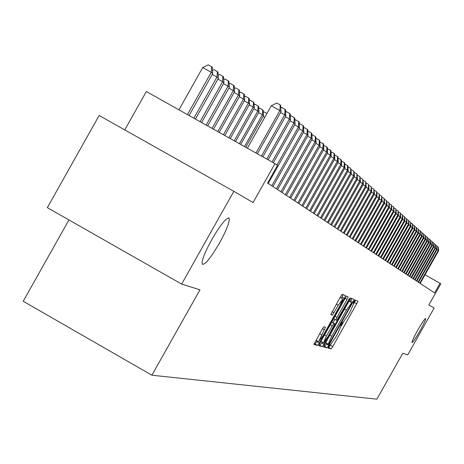 <?xml version="1.0" encoding="UTF-8"?>
<svg xmlns="http://www.w3.org/2000/svg" width="464" height="464" viewBox="0 0 464 464"><rect width="100%" height="100%" fill="white"/><g stroke="black" fill="none" stroke-linecap="round" stroke-linejoin="round"><path stroke-width="0.7" d="M328.825 346.353L328.065 348.081L331.163 348.876L332.787 346.567L357.999 301.293L355.175 300.028L354.038 301.629L353.272 303.386L353.684 303.578L350.187 311.582L348.162 315.172L342.96 322.515L342.577 322.381L341.429 323.994L340.669 325.734L341.11 325.908L337.641 333.836L335.617 337.427L330.374 344.833L329.979 344.729L328.825 346.353M219.565 242.916C226.78 229.686 229.964 221.432 229.106 218.155C226.403 217.401 220.644 224.524 211.833 239.517C204.688 252.625 201.486 260.849 202.24 264.207C204.92 265.13 210.691 258.03 219.565 242.916M419.891 330.96C423.864 323.791 425.801 319.615 425.703 318.426C424.751 318.675 422.118 322.55 417.803 330.043C413.836 337.212 411.899 341.394 411.991 342.577C412.943 342.328 415.582 338.459 419.891 330.96M323.918 326.778L322.19 329.196L313.908 344.479L317.666 345.442L319.377 343.041L345.68 295.777L342.258 294.234L340.547 296.624L330.768 314.58L332.311 315.149L338.279 305.208L342.855 298.886L339.845 305.84L323.246 335.286L318.611 341.672L325.49 327.288L323.918 326.778M181.633 284.084L47.34 207.64L99.151 115.49L233.844 191.336L181.633 284.084L199.978 289.82L151.896 375.214L376.884 399.162L402.769 353.272L407.752 354.832L434.153 308.021L428.881 304.947L440.8 283.811L440.052 283.272L434.611 292.912L267.577 183.013L277.466 165.457L274.961 163.641L146.34 91.547L124.758 129.914M233.844 191.336L253.066 202.53L274.961 163.641M324.661 344.433L323.588 346.95L327.103 347.843L328.756 345.506L354.299 299.634L351.074 298.19L349.427 300.504L324.661 344.433M319.006 345.001L322.457 346.66L318.832 345.738L319.916 343.186L345.054 298.596L346.736 296.241L348.157 296.879M345.164 298.398L347.049 299.466L348.168 296.89M347.049 299.466L336.928 317.428L335.814 319.98L336.806 320.34L348.963 299.39L350.134 297.766L349.351 299.558L322.457 346.66M68.933 219.93L23.2 301.258L151.896 375.214M440.052 283.272L425.03 274.827M353.73 303.787L355.563 300.202M328.292 347.385L328.756 347.507L330.652 344.729M341.156 326.093L343.227 322.422M350.181 301.797L351.828 298.526M323.762 346.225L324.667 346.457L326.731 343.395M328.686 344.381L352.083 302.876L351.689 302.702L346.446 310.08L331.685 336.261L328.199 344.23L328.686 344.381M349.647 301.501L352.083 302.876M348.876 301.472L349.641 301.49M325.716 342.565L328.21 344.242M334.875 319.452L333.03 322.724M322.126 342.067L321.662 342.89L324.133 344.294M326.418 336.064L323.472 342.826L328.025 336.533L334.875 323.768L333.889 323.437L332.212 325.798L326.418 336.064L324.533 334.996M331.772 322.149L334.875 323.768M319.98 345.257L321.662 342.89M342.797 298.851L340.048 297.511M341.411 298.068L343.145 294.634M314.099 343.743L315.155 344.015L317.266 340.907M419.769 283.15L438.26 250.363L438.637 250.699L420.187 283.423M436.984 246.367L438.341 247.126L438.26 250.363L436.949 249.626M438.341 247.126L438.637 250.699M418.093 282.042L436.723 249.006L437.111 249.348L418.511 282.321M435.429 244.975L436.81 245.746L436.723 249.006L435.394 248.263M436.81 245.746L437.111 249.348M416.388 280.923L435.162 247.631L435.557 247.973L416.817 281.207M433.852 243.559L435.249 244.348L435.162 247.631L433.811 246.871M435.249 244.348L435.557 247.973M414.659 279.786L433.579 246.233L433.979 246.581L415.094 280.07M432.245 242.127L433.666 242.921L433.579 246.233L432.21 245.462M433.666 242.921L433.979 246.581M412.902 278.626L431.972 244.812L432.373 245.166L413.343 278.916M430.615 240.671L432.059 241.477L431.972 244.812L430.575 244.029M432.059 241.477L432.373 245.166M411.116 277.455L430.337 243.368L430.749 243.733L411.562 277.75M428.956 239.186L430.43 240.01L430.337 243.368L428.922 242.573M430.43 240.01L430.749 243.733M409.3 276.26L428.672 241.901L429.09 242.272L409.758 276.561M427.274 237.684L428.771 238.519L428.672 241.901L427.24 241.094M428.771 238.519L429.09 242.272M407.456 275.048L426.984 240.416L427.414 240.787L407.92 275.355M425.569 236.153L427.083 237.005L426.984 240.416L425.529 239.592M427.083 237.005L427.414 240.787M405.582 273.812L425.273 238.902L425.703 239.279L406.058 274.125M423.829 234.598L425.372 235.463L425.273 238.902L423.789 238.067M425.372 235.463L425.703 239.279M403.68 272.565L423.528 237.359L423.968 237.748L404.161 272.878M422.066 233.021L423.632 233.897L423.528 237.359L422.02 236.518M423.632 233.897L423.968 237.748M401.743 271.289L421.759 235.799L422.205 236.193L402.23 271.608M420.268 231.414L421.863 232.307L421.759 235.799L420.222 234.941M421.863 232.307L422.205 236.193M399.777 269.996L419.955 234.21L420.413 234.61L400.275 270.321M418.441 229.784L420.059 230.689L419.955 234.21L418.395 233.334M420.059 230.689L420.413 234.61M397.781 268.679L418.128 232.592L418.586 232.998L398.28 269.01M416.585 228.126L418.232 229.048L418.128 232.592L416.539 231.704M418.232 229.048L418.586 232.998M395.746 267.339L416.266 230.95L416.73 231.362L396.256 267.676M414.7 226.438L416.37 227.372L416.266 230.95L414.648 230.045M416.37 227.372L416.73 231.362M393.675 265.982L414.369 229.28L414.845 229.697L394.197 266.324M412.78 224.721L414.48 225.672L414.369 229.28L412.728 228.358M414.48 225.672L414.845 229.697M391.57 264.596L412.444 227.575L412.931 228.004L392.103 264.944M410.826 222.975L412.56 223.944L412.444 227.575L410.773 226.641M412.56 223.944L412.931 228.004M389.429 263.187L410.483 225.846L410.976 226.281L389.969 263.54M408.836 221.195L410.599 222.181L410.483 225.846L408.784 224.895M410.599 222.181L410.976 226.281M387.254 261.754L408.488 224.089L408.993 224.53L387.8 262.114M406.818 219.391L408.61 220.394L408.488 224.089L406.76 223.12M408.61 220.394L408.993 224.53M385.039 260.298L406.458 222.297L406.969 222.749L385.596 260.664M404.759 217.546L406.58 218.567L406.458 222.297L404.701 221.311M406.58 218.567L406.969 222.749M382.783 258.813L404.393 220.475L404.915 220.934L383.351 259.185M402.659 215.673L404.521 216.717L404.393 220.475L402.601 219.472M404.521 216.717L404.915 220.934M380.486 257.3L402.294 218.619L402.822 219.083L381.06 257.682M400.525 213.771L402.416 214.826L402.294 218.619L400.467 217.599M402.416 214.826L402.822 219.083M378.148 255.763L400.154 216.729L400.687 217.204L378.734 256.151M398.356 211.828L400.281 212.906L400.154 216.729L398.292 215.69M400.281 212.906L400.687 217.204M375.765 254.197L397.973 214.803L398.518 215.29L376.362 254.591M396.14 209.85L398.1 210.946L397.973 214.803L396.082 213.747M398.1 210.946L398.518 215.29M373.34 252.602L395.751 212.843L396.308 213.336L373.949 253.002M393.89 207.837L395.885 208.957L395.751 212.843L393.826 211.77M395.885 208.957L396.308 213.336M370.869 250.978L393.489 210.847L394.058 211.352L371.49 251.384M391.593 205.784L393.629 206.921L393.489 210.847L391.529 209.751M393.629 206.921L394.058 211.352M368.352 249.319L391.187 208.817L391.767 209.328L368.99 249.736M389.255 203.696L391.326 204.856L391.187 208.817L389.186 207.698M391.326 204.856L391.767 209.328M365.789 247.631L388.838 206.741L389.429 207.263L366.432 248.054M386.872 201.567L388.983 202.745L388.838 206.741L386.796 205.604M388.983 202.745L389.429 207.263M363.179 245.914L386.442 204.63L387.046 205.163L363.834 246.343M384.441 199.392L386.593 200.599L386.442 204.63L384.366 203.47M386.593 200.599L387.046 205.163M360.511 244.163L384.006 202.478L384.621 203.023L361.183 244.603M381.959 197.183L384.157 198.406L384.006 202.478L381.884 201.295M384.157 198.406L384.621 203.023M357.796 242.37L381.518 200.286L382.145 200.837L358.481 242.823M379.436 194.926L381.675 196.173L381.518 200.286L379.355 199.073M381.675 196.173L382.145 200.837M355.024 240.549L378.984 198.047L379.622 198.609L355.726 241.007M376.861 192.624L379.14 193.9L378.984 198.047L376.78 196.811M379.14 193.9L379.622 198.609M352.199 238.693L376.397 195.762L377.046 196.336L352.913 239.157M374.228 190.275L376.559 191.574L376.397 195.762L374.146 194.503M376.559 191.574L377.046 196.336M349.317 236.797L373.758 193.436L374.419 194.022L350.047 237.272M371.548 187.879L373.92 189.208L373.758 193.436L371.461 192.154M373.92 189.208L374.419 194.022M346.376 234.859L371.067 191.058L371.739 191.655L347.118 235.347M368.81 185.438L371.235 186.789L371.067 191.058L368.723 189.747M371.235 186.789L371.739 191.655M343.377 232.887L368.317 188.633L369.008 189.242L344.131 233.386M366.015 182.938L368.491 184.324L368.317 188.633L365.928 187.299M368.491 184.324L369.008 189.242M340.315 230.869L365.51 186.157L366.218 186.783L341.086 231.379M363.167 180.392L365.69 181.807L365.51 186.157L363.074 184.794M365.69 181.807L366.218 186.783M337.189 228.81L362.645 183.628L363.37 184.266L337.972 229.332M360.255 177.793L362.831 179.232L362.645 183.628L360.157 182.236M362.831 179.232L363.37 184.266M333.993 226.71L359.722 181.047L360.458 181.697L334.799 227.238M357.28 175.137L359.907 176.61L359.722 181.047L357.181 179.626M359.907 176.61L360.458 181.697M330.728 224.564L356.735 178.414L357.489 179.075L331.551 225.104M354.241 172.422L356.926 173.925L356.735 178.414L354.136 176.958M356.926 173.925L357.489 179.075M327.398 222.372L353.684 175.717L354.455 176.395L328.239 222.923M351.138 169.656L353.881 171.187L353.684 175.717L351.028 174.232M353.881 171.187L354.455 176.395M323.988 220.133L350.564 172.968L351.352 173.658L324.852 220.696M347.959 166.854L350.767 168.386L350.564 172.968L347.849 171.448M350.767 168.386L351.352 173.658M320.508 217.842L347.379 170.155L348.18 170.862L321.39 218.416M344.717 163.995L347.582 165.526L347.379 170.155L344.601 168.6M347.582 165.526L347.907 165.816L348.18 170.862M316.953 215.499L344.12 167.278L344.938 168.003L317.846 216.091M341.4 161.066L344.329 162.597L344.12 167.278L341.278 165.689M344.329 162.597L344.659 162.893L344.938 168.003M313.31 213.104L340.785 164.337L341.626 165.074L314.227 213.707M338.012 158.073L340.999 159.61L340.785 164.337L337.879 162.713M340.999 159.61L341.336 159.912L341.626 165.074M309.587 210.656L337.374 161.327L338.233 162.087L310.526 211.271M334.538 155.017L337.601 156.548L337.374 161.327L334.405 159.668M337.601 156.548L337.943 156.855L338.233 162.087M305.776 208.145L333.889 158.247L334.764 159.024L306.739 208.777M330.989 151.885L334.115 153.416L333.889 158.247L330.844 156.548M334.115 153.416L334.469 153.735L334.764 159.024M301.878 205.581L330.316 155.098L331.215 155.892L302.859 206.231M327.352 148.677L330.554 150.214L330.316 155.098L327.201 153.358M330.554 150.214L330.913 150.533L331.215 155.892M263.291 112.34L264.161 111.905L266.945 113.46M264.782 117.311L263.129 116.389M297.888 202.954L326.662 151.867L327.584 152.685L298.891 203.615M323.628 145.4L326.905 146.931L326.662 151.867L323.472 150.092M326.905 146.931L327.271 147.262L327.584 152.685M245.74 147.268L263.511 115.698L262.392 114.765L244.493 146.566M258.761 108.599L259.683 108.141L263.146 110.2L263.511 115.698M262.699 109.823L262.392 114.765L258.587 112.642M293.799 200.268L322.921 148.567L323.86 149.402L294.831 200.947M319.818 142.042L323.164 143.573L322.921 148.567L319.655 146.746M323.164 143.573L323.541 143.91L323.86 149.402M240.694 144.437L258.987 111.94L257.839 110.983L239.412 143.718M254.121 104.771L255.101 104.278L258.61 106.372L258.987 111.94M258.152 105.983L257.839 110.983L253.941 108.808M289.611 197.513L319.087 145.186L320.05 146.038L290.667 198.203M315.914 138.603L316.274 138.417L319.342 140.134L319.087 145.186L315.74 143.318M319.342 140.134L319.725 140.482L320.05 146.038M235.521 141.537L254.347 108.089L253.17 107.109L234.204 140.801M249.371 100.845L250.409 100.328L253.965 102.445L254.347 108.089M253.495 102.051L253.17 107.109L249.18 104.881M285.319 194.689L315.155 141.717L316.146 142.593L286.404 195.402M311.907 135.076L312.313 134.873L315.421 136.607L315.155 141.717L311.727 139.803M315.421 136.607L315.816 136.961L316.146 142.593M230.219 138.562L249.591 104.139L248.385 103.136L228.874 137.808M244.493 96.825L245.595 96.274L249.203 98.426L249.591 104.139M248.721 98.02L248.385 103.136L244.296 100.85M280.923 191.794L311.129 138.162L312.144 139.061L282.037 192.525M307.806 131.469L308.258 131.237L311.402 132.994L311.129 138.162L307.615 136.201M311.402 132.994L311.808 133.359L312.144 139.061M224.785 135.517L244.719 100.091L243.484 99.064L223.404 134.746M239.499 92.701L240.665 92.121L244.319 94.308L244.719 100.091M243.826 93.89L243.484 99.064L239.285 96.721M276.416 188.831L307.006 134.519L308.044 135.442L277.553 189.579M303.595 127.768L304.1 127.513L307.278 129.288L307.006 134.519L303.398 132.507M307.278 129.288L307.696 129.665L308.044 135.442M219.211 132.397L239.726 95.944L238.455 94.888L217.796 131.602M234.372 88.473L235.608 87.864L239.314 90.08L239.726 95.944M238.809 89.651L238.455 94.888L234.152 92.487M271.794 185.791L302.772 130.784L303.839 131.73L272.96 186.557M299.28 123.975L299.831 123.691L303.056 125.489L302.772 130.784L299.071 128.719M303.056 125.489L303.485 125.877L303.839 131.73M213.498 129.189L234.598 91.686L233.299 90.608L212.042 128.377M229.117 84.141L230.417 83.497L234.181 85.747L234.598 91.686M233.659 85.306L233.299 90.608L228.88 88.143M276.956 165.085L298.427 126.95L299.524 127.919L268.25 183.454M294.855 120.077L295.458 119.776L298.723 121.591L298.427 126.95L294.634 124.833M298.723 121.591L299.158 121.986L299.524 127.919M207.628 125.901L229.344 87.319L228.004 86.211L206.138 125.065M223.718 79.692L225.098 79.013L228.914 81.299L229.344 87.319M228.381 80.846L228.004 86.211L223.468 83.682M272.026 162L293.973 123.018L295.098 124.01L273.302 162.713M290.307 116.087L290.969 115.751L294.275 117.595L293.973 123.018L290.075 120.843M294.275 117.595L294.721 118.001L295.098 124.01M201.614 122.531L223.944 82.841L222.575 81.699L200.083 121.672M218.179 75.127L219.629 74.414L223.503 76.734L223.944 82.841M222.958 76.27L222.575 81.699L217.918 79.106M266.817 159.082L289.397 118.981L290.551 120.002L268.134 159.819M285.638 111.986L286.358 111.621L289.71 113.489L289.397 118.981L285.395 116.748M289.71 113.489L290.168 113.906L290.551 120.002M195.431 119.062L218.405 78.236L216.995 77.07L193.859 118.187M212.489 70.441L214.02 69.693L217.952 72.042L218.405 78.236M217.39 71.566L216.995 77.07L212.21 74.402M261.476 156.084L284.699 114.834L285.888 115.884L262.827 156.844M280.842 107.776L281.625 107.381L285.018 109.272L284.699 114.834L280.592 112.543M285.018 109.272L285.493 109.701L285.888 115.884M189.086 115.507L212.709 73.515L211.265 72.309L202.722 67.547L178.942 109.823M202.722 67.547L208.255 64.838L211.671 66.741L211.265 72.309L187.468 114.602M211.671 66.741L212.251 67.228L212.709 73.515M255.983 153.01L279.873 110.577L281.091 111.65L257.369 153.787M247.393 148.19L271.272 105.78L279.873 110.577L280.204 104.945L280.691 105.38L281.091 111.65M271.272 105.78L276.764 103.025L280.204 104.945M340.663 325.647L341.063 325.873M353.261 303.334L353.649 303.555M354.502 302.424L356.909 303.781M330.38 345.204L332.787 346.567M328.756 347.507L331.163 348.876M350.755 300.776L353.197 302.157M326.32 344.126L328.756 345.506M324.667 346.457L327.103 347.843M349.241 301.322L351.689 302.702M344.613 309.047L346.446 310.08M329.852 335.223L331.685 336.261M335.037 316.361L336.928 317.428M333.68 318.774L335.832 319.992L333.68 318.774M348.986 299.35L349.351 299.558M331.737 322.213L333.889 323.437M330.322 324.725L332.212 325.798M322.434 328.773L324.371 329.869M319.65 333.703L321.593 334.805M336.33 304.106L338.279 305.208M332.073 311.657L334.016 312.759M330.797 314.29L332.311 315.149M342.043 296.954L344.555 298.375M316.866 341.614L319.377 343.041M315.155 344.015L317.666 345.442M228.578 217.854L229.106 218.155M325.757 342.838L328.199 344.23M320.989 341.417L323.472 342.826M316.094 340.24L318.611 341.672"/></g></svg>
